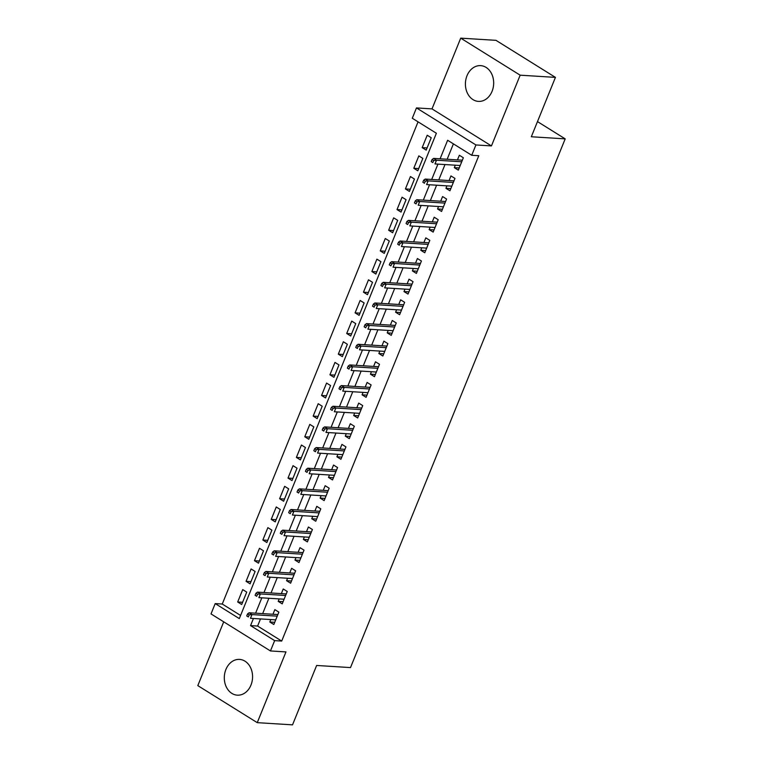 <?xml version="1.0" encoding="UTF-8"?>
<svg xmlns="http://www.w3.org/2000/svg" width="763" height="763" viewBox="0 0 763 763"><rect width="100%" height="100%" fill="white"/><g stroke="black" fill="none" stroke-linecap="round" stroke-linejoin="round"><path stroke-width="1.14" d="M467.013 75.709A17.911 14.116 -86.4 0 0 478.43 101.393A17.911 14.116 -86.4 0 0 492.068 91.322A17.911 14.116 -86.4 0 0 480.652 65.637A17.911 14.116 -86.4 0 0 467.013 75.709M225.905 669.475A17.911 14.116 -86.4 0 0 237.322 695.169A17.911 14.116 -86.4 0 0 250.96 685.098A17.911 14.116 -86.4 0 0 239.544 659.404A17.911 14.116 -86.4 0 0 225.905 669.475M260.498 618.917L257.608 626.051L281.7 641.063L274.651 640.624L270.455 650.953L211.017 613.919L215.204 603.59L239.305 618.602L436.379 133.258L412.287 118.246L416.474 107.917L475.921 144.951L471.725 155.28L447.623 140.268L440.098 158.818M432.001 108.89L491.439 145.924L520.166 75.184L555.435 77.378L495.998 40.344L460.718 38.15L432.001 108.89L416.474 107.917M223.712 621.826L197.808 685.622L257.255 722.656L285.972 651.917L270.455 650.953M418.057 121.842L222.262 604.029L215.204 603.59M520.166 75.184L460.718 38.15M555.435 77.378L531.325 136.758L565.192 138.866L350.503 667.587L316.635 665.47L292.525 724.85L257.255 722.656M455.301 165.199L454.309 167.65L458.325 170.149L463.36 157.76L459.345 155.251L457.457 159.896M446.918 185.848L445.926 188.299L449.941 190.798L454.977 178.408L450.952 175.91L449.073 180.554M438.534 206.506L437.542 208.948L441.558 211.456L446.584 199.057L442.569 196.558L440.68 201.203M430.151 227.155L429.149 229.606L433.165 232.105L438.2 219.715L434.185 217.217L432.297 221.861M421.758 247.813L420.766 250.254L424.781 252.763L429.817 240.364L425.802 237.865L423.913 242.51M413.374 268.462L412.382 270.913L416.398 273.412L421.424 261.022L417.409 258.514L415.53 263.159M404.991 289.11L403.989 291.561L408.014 294.07L413.041 281.671L409.025 279.172L407.137 283.817M396.598 309.768L395.606 312.22L399.621 314.718L404.657 302.329L400.642 299.821L398.753 304.466M388.214 330.417L387.222 332.868L391.238 335.367L396.264 322.978L392.249 320.479L390.37 325.124M379.831 351.075L378.839 353.517L382.854 356.025L387.881 343.636L383.865 341.128L381.977 345.773M371.438 371.724L370.446 374.175L374.461 376.674L379.497 364.285L375.482 361.786L373.593 366.431M363.054 392.382L362.063 394.824L366.078 397.332L371.114 384.934L367.098 382.435L365.21 387.079M354.671 413.031L353.679 415.482L357.694 417.981L362.721 405.592L358.705 403.093L356.817 407.738M346.288 433.689L345.286 436.131L349.301 438.639L354.337 426.24L350.322 423.742L348.433 428.386M337.895 454.338L336.903 456.789L340.918 459.288L345.954 446.899L341.938 444.39L340.05 449.035M329.511 474.987L328.519 477.438L332.534 479.937L337.561 467.547L333.545 465.048L331.667 469.693M321.128 495.645L320.126 498.096L324.151 500.595L329.177 488.206L325.162 485.697L323.274 490.342M312.735 516.293L311.743 518.745L315.758 521.243L320.794 508.854L316.779 506.355L314.89 511M304.351 536.952L303.359 539.393L307.375 541.902L312.41 529.512L308.386 527.004L306.507 531.649M295.968 557.6L294.976 560.052L298.991 562.55L304.017 550.161L300.002 547.662L298.114 552.307M287.584 578.259L286.583 580.7L290.598 583.209L295.634 570.81L291.619 568.311L289.73 572.956M279.191 598.907L278.199 601.358L282.215 603.857L287.25 591.468L283.235 588.969L281.347 593.614M242.586 602.293L237.684 601.988L242.71 589.599L246.735 592.098L241.699 604.496L237.684 601.988M250.979 581.644L246.067 581.339L251.103 568.95L255.119 571.449L250.083 583.838L246.067 581.339M259.363 560.996L254.451 560.681L259.487 548.292L263.502 550.8L258.476 563.189L254.451 560.681M267.746 540.338L262.844 540.032L267.87 527.643L271.886 530.142L266.859 542.531L262.844 540.032M276.139 519.689L271.227 519.384L276.263 506.985L280.279 509.493L275.243 521.882L271.227 519.384M284.523 499.031L279.611 498.725L284.647 486.336L288.662 488.835L283.626 501.224L279.611 498.725M292.906 478.382L288.004 478.077L293.03 465.678L297.045 468.186L292.019 480.576L288.004 478.077M301.299 457.724L296.387 457.418L301.423 445.029L305.438 447.528L300.403 459.927L296.387 457.418M309.683 437.075L304.771 436.77L309.807 424.381L313.822 426.879L308.786 439.269L304.771 436.77M318.066 416.417L313.164 416.112L318.19 403.722L322.205 406.221L317.179 418.62L313.164 416.112M326.45 395.768L321.547 395.463L326.574 383.074L330.589 385.573L325.563 397.962L321.547 395.463M334.843 375.119L329.931 374.805L334.967 362.415L338.982 364.924L333.946 377.313L329.931 374.805M343.226 354.461L338.314 354.156L343.35 341.767L347.365 344.266L342.339 356.655L338.314 354.156M351.609 333.812L346.707 333.507L351.733 321.109L355.749 323.617L350.722 336.006L346.707 333.507M360.002 313.154L355.091 312.849L360.126 300.46L364.142 302.959L359.106 315.357L355.091 312.849M368.386 292.506L363.474 292.2L368.51 279.802L372.525 282.31L367.489 294.699L363.474 292.2M376.769 271.847L371.867 271.542L376.893 259.153L380.909 261.652L375.882 274.051L371.867 271.542M385.153 251.199L380.251 250.893L385.277 238.504L389.302 241.003L384.266 253.392L380.251 250.893M393.546 230.54L388.634 230.235L393.67 217.846L397.685 220.345L392.649 232.744L388.634 230.235M401.929 209.892L397.018 209.587L402.053 197.197L406.069 199.696L401.042 212.085L397.018 209.587M410.313 189.243L405.411 188.928L410.437 176.539L414.452 179.047L409.426 191.437L405.411 188.928M418.706 168.585L413.794 168.28L418.83 155.89L422.845 158.389L417.809 170.778L413.794 168.28M222.262 604.029L240.583 615.445M426.193 150.13L431.229 137.741L427.213 135.232L422.177 147.631L426.193 150.13M281.7 641.063L478.782 155.719L471.725 155.28M453.403 143.864L447.147 159.257M445.001 164.55L438.763 179.906M436.608 185.209L430.38 200.564M428.224 205.857L421.987 221.213M419.841 226.516L413.603 241.871M411.457 247.164L405.22 262.52M403.064 267.823L396.836 283.178M394.681 288.471L388.443 303.827M386.297 309.129L380.06 324.475M377.904 329.778L371.676 345.134M369.521 350.427L363.283 365.782M361.137 371.085L354.9 386.44M352.744 391.734L346.516 407.089M344.361 412.392L338.123 427.747M335.978 433.041L329.74 448.396M327.594 453.699L321.357 469.054M319.201 474.348L312.973 489.703M310.818 495.006L304.58 510.352M302.434 515.654L296.197 531.01M294.041 536.303L287.813 551.659M285.658 556.961L279.42 572.317M277.274 577.61L271.037 592.965M268.891 598.268L262.653 613.624M270.808 619.566L269.816 622.007L273.831 624.515L278.857 612.117L274.842 609.618L272.963 614.263M565.192 138.866L537.476 121.603M491.439 145.924L475.921 144.951M253.45 618.478L250.55 625.612L274.651 640.624M437.943 164.112L431.705 179.467M429.559 184.77L423.322 200.125M421.166 205.419L414.938 220.774M412.783 226.077L406.545 241.432M404.4 246.726L398.162 262.081M396.016 267.384L389.779 282.73M387.623 288.032L381.395 303.388M379.24 308.681L373.002 324.037M370.856 329.339L364.619 344.695M362.463 349.988L356.235 365.343M354.08 370.646L347.842 386.002M345.696 391.295L339.459 406.65M337.303 411.953L331.075 427.309M328.92 432.602L322.682 447.957M320.536 453.26L314.299 468.606M312.153 473.909L305.915 489.264M303.76 494.558L297.532 509.913M295.376 515.216L289.139 530.571M286.993 535.864L280.755 551.22M278.6 556.523L272.372 571.878M270.216 577.171L263.979 592.527M261.833 597.83L255.595 613.185M257.608 626.051L250.55 625.612M274.718 622.312L269.816 622.007M427.089 147.936L422.177 147.631M283.111 601.664L278.199 601.358M291.495 581.005L286.583 580.7M299.878 560.357L294.976 560.052M308.262 539.708L303.359 539.393M316.655 519.05L311.743 518.745M325.038 498.401L320.126 498.096M333.421 477.743L328.519 477.438M341.814 457.094L336.903 456.789M350.198 436.436L345.286 436.131M358.581 415.787L353.679 415.482M366.974 395.129L362.063 394.824M375.358 374.48L370.446 374.175M383.741 353.832L378.839 353.517M392.125 333.173L387.222 332.868M400.518 312.525L395.606 312.22M408.901 291.867L403.989 291.561M417.285 271.218L412.382 270.913M425.678 250.56L420.766 250.254M434.061 229.911L429.149 229.606M442.445 209.253L437.542 208.948M450.828 188.604L445.926 188.299M459.221 167.955L454.309 167.65M277.866 614.568L249.091 612.775L251.99 614.577L277.227 616.151M249.177 614.892L247.565 613.891L246.726 615.951L248.337 616.952L249.177 614.892L251.99 614.577L250.474 618.297L275.72 619.871M248.337 616.952L246.726 615.951M249.091 612.775L247.565 613.891M286.249 593.919L257.484 592.126L260.374 593.929L285.61 595.493M257.56 594.234L255.958 593.232L255.119 595.302L256.721 596.304L257.56 594.234L260.374 593.929L258.867 597.639L284.103 599.213M256.721 596.304L255.119 595.302M257.484 592.126L255.958 593.232M294.642 573.261L265.867 571.468L268.757 573.271L293.993 574.844M265.944 573.585L264.341 572.584L263.502 574.644L265.104 575.645L265.944 573.585L268.757 573.271L267.25 576.99L292.487 578.564M265.104 575.645L263.502 574.644M265.867 571.468L264.341 572.584M303.025 552.612L274.251 550.819L277.15 552.622L302.386 554.196M274.337 552.927L272.725 551.926L271.886 553.995L273.497 554.997L274.337 552.927L277.15 552.622L275.634 556.332L300.87 557.906M273.497 554.997L271.886 553.995M274.251 550.819L272.725 551.926M311.409 531.954L282.644 530.161L285.534 531.964L310.77 533.537M282.72 532.278L281.118 531.277L280.279 533.337L281.881 534.338L282.72 532.278L285.534 531.964L284.027 535.683L309.263 537.257M281.881 534.338L280.279 533.337M282.644 530.161L281.118 531.277M319.802 511.305L291.027 509.512L293.917 511.315L319.153 512.889M291.104 511.62L289.501 510.619L288.662 512.688L290.264 513.69L291.104 511.62L293.917 511.315L292.41 515.035L317.646 516.599M290.264 513.69L288.662 512.688M291.027 509.512L289.501 510.619M328.185 490.647L299.411 488.854L302.301 490.657L327.546 492.23M299.497 490.971L297.885 489.97L297.045 492.04L298.657 493.032L299.497 490.971L302.301 490.657L300.794 494.376L326.03 495.95M298.657 493.032L297.045 492.04M299.411 488.854L297.885 489.97M336.569 469.998L307.804 468.205L310.694 470.008L335.93 471.582M307.88 470.323L306.268 469.321L305.429 471.381L307.041 472.383L307.88 470.323L310.694 470.008L309.177 473.728L334.423 475.301M307.041 472.383L305.429 471.381M307.804 468.205L306.268 469.321M344.952 449.34L316.187 447.557L319.077 449.35L344.313 450.923M316.264 449.665L314.661 448.663L313.822 450.733L315.424 451.734L316.264 449.665L319.077 449.35L317.57 453.069L342.806 454.643M315.424 451.734L313.822 450.733M316.187 447.557L314.661 448.663M353.345 428.692L324.571 426.899L327.461 428.701L352.697 430.275M324.647 429.016L323.045 428.014L322.205 430.074L323.808 431.076L324.647 429.016L327.461 428.701L325.954 432.421L351.19 433.994M323.808 431.076L322.205 430.074M324.571 426.899L323.045 428.014M361.729 408.043L332.954 406.25L335.854 408.052L361.09 409.617M333.04 408.358L331.428 407.356L330.589 409.426L332.201 410.427L333.04 408.358L335.854 408.052L334.337 411.762L359.573 413.336M332.201 410.427L330.589 409.426M332.954 406.25L331.428 407.356M370.112 387.385L341.347 385.592L344.237 387.394L369.473 388.968M341.423 387.709L339.821 386.707L338.982 388.768L340.584 389.769L341.423 387.709L344.237 387.394L342.73 391.114L367.966 392.687M340.584 389.769L338.982 388.768M341.347 385.592L339.821 386.707M378.505 366.736L349.731 364.943L352.62 366.745L377.857 368.319M349.807 367.051L348.205 366.049L347.365 368.119L348.968 369.12L349.807 367.051L352.62 366.745L351.114 370.456L376.35 372.029M348.968 369.12L347.365 368.119M349.731 364.943L348.205 366.049M386.889 346.078L358.114 344.285L361.004 346.087L386.25 347.661M358.2 346.402L356.588 345.401L355.749 347.461L357.361 348.462L358.2 346.402L361.004 346.087L359.497 349.807L384.733 351.381M357.361 348.462L355.749 347.461M358.114 344.285L356.588 345.401M395.272 325.429L366.507 323.636L369.397 325.439L394.633 327.012M366.583 325.744L364.972 324.742L364.142 326.812L365.744 327.813L366.583 325.744L369.397 325.439L367.88 329.158L393.126 330.722M365.744 327.813L364.142 326.812M366.507 323.636L364.972 324.742M403.665 304.771L374.891 302.978L377.78 304.78L403.017 306.354M374.967 305.095L373.365 304.094L372.525 306.163L374.128 307.165L374.967 305.095L377.78 304.78L376.273 308.5L401.51 310.074M374.128 307.165L372.525 306.163M374.891 302.978L373.365 304.094M412.049 284.122L383.274 282.329L386.164 284.132L411.41 285.705M383.35 284.446L381.748 283.445L380.909 285.505L382.521 286.506L383.35 284.446L386.164 284.132L384.657 287.851L409.893 289.425M382.521 286.506L380.909 285.505M383.274 282.329L381.748 283.445M420.432 263.473L391.657 261.68L394.557 263.473L419.793 265.047M391.743 263.788L390.131 262.787L389.292 264.856L390.904 265.858L391.743 263.788L394.557 263.473L393.04 267.193L418.286 268.767M390.904 265.858L389.292 264.856M391.657 261.68L390.131 262.787M428.816 242.815L400.05 241.022L402.94 242.825L428.177 244.398M400.127 243.139L398.524 242.138L397.685 244.198L399.287 245.2L400.127 243.139L402.94 242.825L401.433 246.544L426.67 248.118M399.287 245.2L397.685 244.198M400.05 241.022L398.524 242.138M437.209 222.167L408.434 220.373L411.324 222.176L436.56 223.74M408.51 222.481L406.908 221.48L406.069 223.549L407.671 224.551L408.51 222.481L411.324 222.176L409.817 225.886L435.053 227.46M407.671 224.551L406.069 223.549M408.434 220.373L406.908 221.48M445.592 201.508L416.817 199.715L419.717 201.518L444.953 203.092M416.903 201.833L415.291 200.831L414.452 202.891L416.064 203.893L416.903 201.833L419.717 201.518L418.2 205.237L443.437 206.811M416.064 203.893L414.452 202.891M416.817 199.715L415.291 200.831M453.975 180.86L425.21 179.067L428.1 180.869L453.336 182.443M425.287 181.174L423.684 180.173L422.845 182.243L424.447 183.244L425.287 181.174L428.1 180.869L426.593 184.579L451.83 186.153M424.447 183.244L422.845 182.243M425.21 179.067L423.684 180.173M462.368 160.201L433.594 158.408L436.484 160.211L461.72 161.785M433.67 160.526L432.068 159.524L431.229 161.584L432.831 162.586L433.67 160.526L436.484 160.211L434.977 163.931L460.213 165.504M432.831 162.586L431.229 161.584M433.594 158.408L432.068 159.524"/></g></svg>
